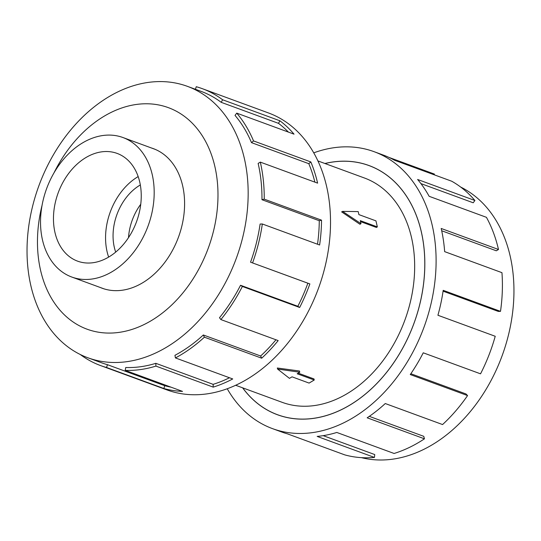 <?xml version="1.0" encoding="UTF-8"?>
<svg xmlns="http://www.w3.org/2000/svg" width="541" height="541" viewBox="0 0 541 541"><rect width="100%" height="100%" fill="white"/><g stroke="black" fill="none" stroke-linecap="round" stroke-linejoin="round"><path stroke-width="0.81" d="M242.686 387.85A132.701 96.555 -69.9 0 0 277.58 414.737A132.701 96.555 -69.9 0 0 387.437 371.288A132.701 96.555 -69.9 0 0 421.27 231.69A132.701 96.555 -69.9 0 0 368.982 165.573A132.701 96.555 -69.9 0 0 324.979 163.524M235.639 385.26L282.138 402.321A119.473 86.925 -69.9 0 0 381.047 363.2A119.473 86.925 -69.9 0 0 411.498 237.519A119.473 86.925 -69.9 0 0 364.424 177.996L317.925 160.934M377.341 226.902L360.286 220.647L360.982 223.663L342.541 211.375L358.196 211.592L358.893 214.608L375.948 220.863L377.341 226.902L376.421 227.45L360.509 221.614M360.982 223.663L359.954 224.278L341.655 211.896L342.541 211.375M277.33 368.008L299.484 371.011L299.761 372.222L277.567 369.043L277.33 368.008M298.213 373.148L313.996 378.937L314.24 380.012L297.192 373.763L299.761 372.222M42.496 240.015A74.293 54.059 -69.9 0 0 71.77 277.033A74.293 54.059 -69.9 0 0 133.275 252.701A74.293 54.059 -69.9 0 0 152.217 174.547A74.293 54.059 -69.9 0 0 122.942 137.529A74.293 54.059 -69.9 0 0 61.437 161.86A74.293 54.059 -69.9 0 0 42.496 240.015M140.329 184.954A47.581 34.617 -69.9 0 0 114.32 247.352A47.581 34.617 -69.9 0 0 115.7 252.099M138.171 176.582A57.38 41.752 -69.9 0 0 107.084 251.673A57.38 41.752 -69.9 0 0 108.64 257.09M54.986 232.562A57.38 41.752 110.1 0 1 69.613 172.2A57.38 41.752 110.1 0 1 117.12 153.407A57.38 41.752 110.1 0 1 139.727 181.999A57.38 41.752 110.1 0 1 125.099 242.361A57.38 41.752 110.1 0 1 77.6 261.154A57.38 41.752 110.1 0 1 54.986 232.562M460.668 187.051A144.548 105.17 110.1 0 1 510.116 255.852A144.548 105.17 110.1 0 1 476.54 403.606A144.548 105.17 110.1 0 1 361.408 457.645M313.753 152.846A147.497 107.321 110.1 0 1 374.081 151.683A147.497 107.321 110.1 0 1 432.191 225.171A147.497 107.321 110.1 0 1 394.592 380.33A147.497 107.321 110.1 0 1 272.488 428.628A147.497 107.321 110.1 0 1 227.227 388.736M272.488 428.628L281.482 431.928A147.497 107.321 -69.9 0 0 287.433 433.848L344.732 454.866A147.497 107.321 -69.9 0 0 374.446 457.429L317.148 436.411A147.497 107.321 -69.9 0 0 336.8 432.455L394.098 453.473A147.497 107.321 -69.9 0 0 424.462 438.819L367.163 417.801A147.497 107.321 -69.9 0 0 385.266 403.539L442.565 424.557A147.497 107.321 -69.9 0 0 467.566 395.579L410.267 374.561A147.497 107.321 -69.9 0 0 423.245 352.813L480.543 373.831A147.497 107.321 -69.9 0 0 495.225 336.279L437.926 315.261A147.497 107.321 -69.9 0 0 443.201 290.334L500.499 311.352A147.497 107.321 -69.9 0 0 501.953 272.664L444.655 251.639A147.497 107.321 -69.9 0 0 441.192 228.471L498.491 249.489L496.313 250.794L441.699 230.757M324.904 163.497A132.748 96.589 110.1 0 1 368.996 165.532A132.748 96.589 110.1 0 1 421.304 231.67A132.748 96.589 110.1 0 1 387.464 371.315A132.748 96.589 110.1 0 1 277.567 414.785A132.748 96.589 110.1 0 1 242.611 387.823M500.499 311.352L498.281 311.413L443.079 291.166M467.566 395.579L466.004 393.963L410.842 373.723M424.462 438.819L423.765 436.33L369.3 416.354M374.446 457.429L374.751 454.568L323.18 435.654M100.322 287.501A74.34 54.093 -69.9 0 0 102.121 288.218A74.34 54.093 -69.9 0 0 163.666 263.873A74.34 54.093 -69.9 0 0 182.621 185.664A74.34 54.093 -69.9 0 0 153.326 148.626A74.34 54.093 -69.9 0 0 151.494 148.004M244.329 158.357A144.548 105.17 -69.9 0 0 187.375 86.337A144.548 105.17 -69.9 0 0 67.713 133.668A144.548 105.17 -69.9 0 0 30.864 285.722A144.548 105.17 -69.9 0 0 87.818 357.743A144.548 105.17 -69.9 0 0 207.48 310.412A144.548 105.17 -69.9 0 0 244.329 158.357M42.076 205.262A117.999 85.857 -69.9 0 0 40.595 270.405A117.999 85.857 -69.9 0 0 151.318 320.617A117.999 85.857 -69.9 0 0 214.851 166.432A117.999 85.857 -69.9 0 0 143.365 103.825A117.999 85.857 -69.9 0 0 53.884 173.073M240.542 285.276A144.548 105.17 110.1 0 1 219.49 317.723L220.884 319.575L278.182 340.593A147.497 107.321 110.1 0 1 261.688 358.203L204.39 337.185L203.328 334.98A144.548 105.17 110.1 0 1 174.946 355.309L175.426 357.926L232.725 378.943A147.497 107.321 110.1 0 1 213.215 387.126L155.916 366.101L155.828 363.322A144.548 105.17 110.1 0 1 125.735 367.501L125.214 370.369L182.513 391.386A147.497 107.321 110.1 0 1 163.855 388.512L106.557 367.495A147.497 107.321 110.1 0 1 100.606 365.581L166.899 389.899A147.497 107.321 -69.9 0 0 289.009 341.601A147.497 107.321 -69.9 0 0 326.608 186.442A147.497 107.321 -69.9 0 0 268.492 112.954L202.199 88.629A147.497 107.321 110.1 0 1 222.615 99.774L279.913 120.792A147.497 107.321 110.1 0 1 294.027 134.154L236.735 113.13A147.497 107.321 110.1 0 1 253.54 140.93L310.838 161.948A147.497 107.321 110.1 0 1 317.614 183.142L260.316 162.124L258.138 163.423A144.548 105.17 110.1 0 1 261.972 199.71L264.231 199.149L321.53 220.167A147.497 107.321 110.1 0 1 319.623 244.999L262.324 223.981L260.106 224.048A144.548 105.17 110.1 0 1 250.551 262.189L309.871 283.924A147.497 107.321 110.1 0 1 299.66 307.477L242.361 286.46L240.542 285.276L297.841 306.294A144.548 105.17 -69.9 0 0 307.849 283.207L309.871 283.924M195.429 89.292L196.248 86.716A147.497 107.321 110.1 0 1 202.199 88.629M314.882 182.141A144.548 105.17 -69.9 0 0 308.796 163.673L310.838 161.948M236.735 113.13L235.024 115.409A144.548 105.17 110.1 0 1 251.497 142.648L308.796 163.673M288.373 132.078A144.548 105.17 -69.9 0 0 278.487 123.341L279.913 120.792M187.375 86.337L201.184 91.402A144.548 105.17 110.1 0 1 221.195 102.323L278.487 123.341M221.195 102.323L222.615 99.774M251.497 142.648L253.54 140.93M261.972 199.71L319.271 220.728L321.53 220.167M317.52 244.228A144.548 105.17 -69.9 0 0 319.271 220.728M260.316 162.124A147.497 107.321 110.1 0 1 264.231 199.149M250.551 262.189L307.849 283.207M297.841 306.294L299.66 307.477M262.324 223.981A147.497 107.321 110.1 0 1 252.573 262.906M203.328 334.98L260.627 355.998A144.548 105.17 -69.9 0 0 275.951 339.775M260.627 355.998L261.688 358.203M242.361 286.46A147.497 107.321 110.1 0 1 220.884 319.575M155.828 363.322L213.127 384.347A144.548 105.17 -69.9 0 0 229.479 377.753M213.127 384.347L213.215 387.126M204.39 337.185A147.497 107.321 110.1 0 1 175.426 357.926M106.557 367.495L107.449 364.688L164.748 385.706A144.548 105.17 -69.9 0 0 171.024 387.173M164.748 385.706L163.855 388.512M155.916 366.101A147.497 107.321 110.1 0 1 125.214 370.369M107.449 364.688A144.548 105.17 110.1 0 1 101.62 362.808L87.818 357.743M100.606 365.581A147.497 107.321 110.1 0 1 80.311 354.531M498.491 249.489A147.497 107.321 -69.9 0 0 486.433 217.32L429.135 196.302A147.497 107.321 -69.9 0 0 417.611 179.484L474.91 200.501L473.199 202.78L420.918 183.602M474.91 200.501A147.497 107.321 -69.9 0 0 451.721 181.228L394.423 160.21A147.497 107.321 -69.9 0 0 383.075 154.983L374.081 151.683M388.851 157.37L434.423 174.087L434.2 174.797M140.748 204.261A47.581 34.617 -69.9 0 0 128.501 237.641M277.567 369.043L289.469 378.369L292.045 376.834L309.094 383.089L314.24 380.012M371.41 166.466L368.982 165.573M103.953 288.84L71.77 277.033M155.125 149.336L122.942 137.529M280.008 415.63L277.58 414.737"/></g></svg>
